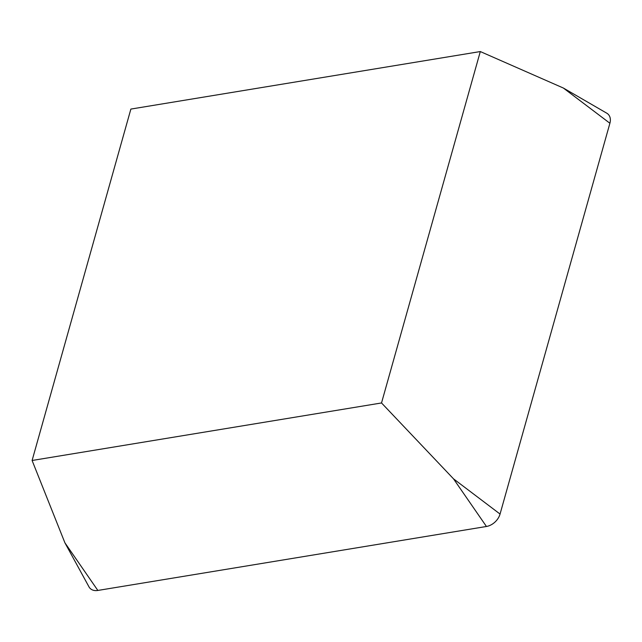 <?xml version="1.0" encoding="UTF-8"?>
<svg xmlns="http://www.w3.org/2000/svg" width="642" height="642" viewBox="0 0 642 642"><rect width="100%" height="100%" fill="white"/><g stroke="black" fill="none" stroke-linecap="round" stroke-linejoin="round"><path stroke-width="0.96" d="M609.9 123.256L563.363 88.034L606.762 113.185A13.771 9.718 135.7 0 1 609.9 123.256L500.054 514.057A13.771 9.718 135.7 0 1 486.443 526.48L97.841 590.447A13.771 9.718 135.7 0 1 88.965 586.82L64.906 542.803L32.1 460.483L130.872 109.076L480.304 51.553L381.525 402.959L32.1 460.483M500.054 514.057L453.509 478.836L381.525 402.959M563.363 88.034L480.304 51.553M486.443 526.48L453.509 478.836M97.841 590.447L64.906 542.803"/></g></svg>

